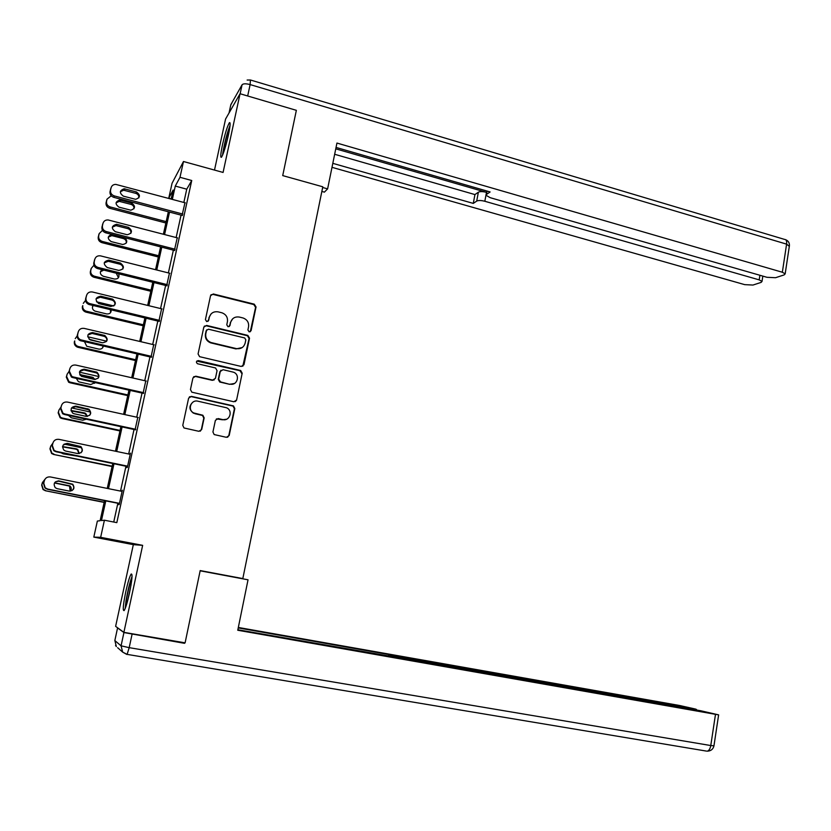 <?xml version="1.0" encoding="UTF-8"?>
<svg xmlns="http://www.w3.org/2000/svg" width="831" height="831" viewBox="0 0 831 831"><rect width="100%" height="100%" fill="white"/><g stroke="black" fill="none" stroke-linecap="round" stroke-linejoin="round"><path stroke-width="1.25" d="M249.165 331.891L251.076 330.707L256.041 306.951L254.255 304.167L213.338 293.977L210.555 295.649L205.423 319.613L206.701 321.587L208.654 320.402L209.319 317.297C210.7 313.027 213.66 311.22 218.2 311.874L221.908 312.788C226.084 314.388 227.923 317.369 227.424 321.711L226.77 324.807L228.037 326.77L229.969 325.575L230.613 322.48C231.984 318.231 234.913 316.424 239.411 317.078L243.068 317.982C247.212 319.571 249.04 322.532 248.552 326.853L247.908 329.938L249.165 331.891M250.276 331.766L255.595 307.335L253.819 304.551L212.954 294.382L210.929 294.828M208.01 321.358L209.319 317.297M229.242 326.593L230.613 322.48M129.48 593.054C132.139 579.841 132.7 573.504 131.173 574.034C129.698 576.309 127.912 582.136 125.813 591.516C123.154 604.646 122.583 611.003 124.11 610.598C125.574 608.365 127.372 602.517 129.48 593.054M228.421 134.996C230.28 125.959 230.613 121.856 229.398 122.708C227.403 126.032 225.097 133.427 222.469 144.864C220.599 153.901 220.267 158.015 221.482 157.215C223.456 153.964 225.772 146.557 228.421 134.996M212.933 431.964L214.169 434.561L226.406 437.314L229.19 435.517L234.82 408.54L233.459 405.892L191.442 396.366L188.616 398.142L182.778 425.368L183.994 427.965L198.879 431.31L201.694 429.502L204.156 417.879L202.868 415.251L193.789 412.965C187.152 410.015 190.922 399.285 197.913 401.196L226.551 407.772C233.303 410.514 229.761 421.483 222.718 419.593L218.169 418.575L215.385 420.361L212.933 431.964M123.881 632.349L142.652 545.344L133.334 544.648L115.623 626.356L123.881 632.349L185.105 642.841L200.198 570.575L242.818 578.573L322.802 186.798L282.717 175.601L296.355 110.326L240.055 93.737L223.082 172.443L183.485 161.505L179.995 177.304L191.743 180.514L116.818 522.637L104.415 520.216L100.655 537.325L93.81 537.106L97.362 521.047L100.115 520.725L104.55 500.626M142.652 545.344L100.655 537.325M241.229 366.461L243.971 364.736L249.518 338.165L247.867 335.412L206.607 325.43L203.813 327.144L198.079 353.954L199.596 356.676L241.229 366.461M242.195 373.212L236.606 399.991L233.843 401.757L191.816 392.18L190.455 389.521L192.937 377.939L195.752 376.183L212.653 380.068L215.437 378.323L217.057 370.699L215.572 367.988L197.425 363.718C195.846 362.087 196.158 361.038 198.36 360.602L240.699 370.512L242.195 373.212L236.606 399.991M240.055 93.737L225.565 119.051L214.502 170.075M200.167 570.741L242.818 578.573M191.743 180.514L186.746 189.177L183.838 202.463M181.054 215.125L176.141 237.552M173.367 250.162L168.381 272.911M165.629 285.469L160.56 308.55M157.817 321.046L152.686 344.481M149.954 356.915L144.739 380.691M142.028 393.073L136.731 417.193M134.03 429.513L128.66 453.996M125.969 466.243L120.526 491.079M117.857 503.264L113.733 522.034M182.062 215.395L184.97 202.764M174.385 250.422L177.232 237.832M166.647 285.719L169.431 273.17M158.846 321.296L161.588 308.8M150.993 357.153L153.714 344.72M143.067 393.302L145.778 380.93M135.079 429.731L137.78 417.422M127.029 466.461L126.769 467.645L127.361 467.354L130.477 453.134L129.709 454.214M118.906 503.482L118.646 504.666L119.207 504.542L122.354 490.207L121.575 491.298M133.334 544.648L93.81 537.106M171.207 198.848L168.755 198.194L172.059 183.277L183.485 161.505M105.797 500.875L101.455 520.57L104.415 520.216M179.995 177.304L175.279 186.082L172.339 199.388M169.534 212.082L164.58 234.55M161.785 247.191L156.758 269.992M153.974 282.571L148.874 305.715M146.111 318.242L140.927 341.718M138.175 354.183L132.918 378.012M130.176 390.414L124.837 414.596M122.115 426.937L116.704 451.482M113.992 463.76L108.497 488.659M171.155 199.066L173.149 190.029L168.755 198.194M107.251 488.41L112.756 463.501M115.467 451.223L120.89 426.677M123.611 414.326L128.95 390.144M131.693 377.741L136.959 353.902M139.712 341.437L144.895 317.951M147.669 305.424L152.779 282.28M155.553 269.691L160.591 246.88M163.385 234.238L168.35 211.77M186.746 189.177L175.279 186.082M236.523 400.293L235.235 401.643M232.659 318.813L230.208 322.833M211.084 313.91L208.945 317.66M242.787 366.284L249.082 338.497L247.441 335.745L206.244 325.783L204.281 326.188M245.831 339.879L244.688 337.947L208.467 329.211L206.514 330.416L205.808 333.698C205.288 337.843 206.992 340.772 210.897 342.497L236.368 348.605C240.876 349.217 243.805 347.4 245.145 343.13L245.831 339.879M206.805 329.782L206.514 330.416M242.185 347.576L235.952 348.916L210.513 342.819C206.618 341.094 204.925 338.165 205.444 334.031L206.15 330.759M214.294 379.85L212.279 380.328L195.399 376.453L193.623 376.744M241.769 373.483L239.972 370.699L196.77 361.09M230.052 384.078C237.313 386.072 240.585 374.604 233.469 372.195L223.051 369.702L220.277 371.447L218.667 379.071L220.485 381.876L229.647 384.327L234.467 383.465M220.994 370.211L220.277 371.447M229.647 384.327L219.706 382.011L218.273 379.331L219.883 371.717M226.593 419.219L222.324 419.78L216.413 418.876M192.906 402.152C188.793 405.975 188.969 409.641 193.446 413.173L195.285 413.506M200.24 431.206L201.331 429.689L203.792 418.076L202.504 415.458L194.932 413.703M227.58 437.272L228.785 435.683L234.404 408.748L233.054 406.11L191.088 396.595L189.406 396.844M166.169 221.628L110.201 206.95L109.702 208.28C106.96 207.283 105.745 205.413 106.077 202.681L106.908 199.554M165.868 222.988L109.702 208.28M133.947 208.799C134.175 206.639 133.209 205.174 131.059 204.395L119.207 201.351L116.039 202.899M118.989 207.158L130.799 210.191C135.422 208.529 135.702 206.15 131.641 203.055L119.737 200.001C115.166 201.725 114.917 204.114 118.989 207.158M111.229 195.784L107.054 199.128L106.555 201.331C106.233 204.073 107.448 205.943 110.201 206.95M182.872 214.076L114.314 195.919C111.468 194.87 110.222 192.937 110.554 190.102L111.074 187.827C111.749 185.593 113.307 184.451 115.758 184.389L185.334 202.857M110.897 188.325L110.045 191.546C109.702 194.371 110.959 196.303 113.785 197.342L182.446 215.499M123.393 196.158C119.197 193 119.456 190.538 124.172 188.762L136.461 191.951C140.657 195.16 140.366 197.612 135.598 199.315L123.393 196.158M120.35 191.774L123.601 190.206L135.837 193.374C138.05 194.184 139.037 195.69 138.829 197.903M223.165 153.745L223.414 151.356C225.014 141.852 227.175 133.677 229.896 126.831M228.483 134.695L225.606 146.214M230.062 125.336C226.977 133.407 224.578 142.61 222.853 152.956L222.615 155.117M125.73 607.077L126.437 599.992C128.057 590.436 129.896 583.092 131.952 577.961M131.049 584.868L127.745 600.335M132.036 576.413C129.729 582.562 127.714 590.779 125.98 601.073L125.169 608.552M321.857 191.431L324.402 192.138L327.611 188.876L336.939 143.057L782.345 272.236L786.593 244.137L250.121 84.585L247.68 95.981M322.667 187.494L327.611 188.876M335.766 148.842L486.488 192.356L484.826 201.268L759.191 279.87L759.898 275.269M484.826 201.268C481.107 200.333 478.407 200.271 476.714 201.081L478.365 192.19C480.069 191.359 482.769 191.41 486.488 192.356M332.815 163.343L473.286 203.408L476.714 201.081M332.005 167.332L744.701 284.638L752.959 285.054L761.092 282.405L762.006 281.439L759.191 279.87M487.122 191.088L486.135 195.347L490.197 197.685L766.982 277.305L775.541 277.71L784.173 274.895L785.17 273.856L782.345 272.236M486.499 194.412L490.113 191.951L336.056 147.43M334.664 154.275L474.937 194.579L478.365 192.19M474.937 194.579L473.286 203.408M200.146 570.814L248.033 579.809L237.759 630.251L718.628 714.878L700.73 710.754L404.853 658.547L400.355 658.391M237.863 629.753L400.428 658.017M123.933 632.547L117.566 627.924L114.834 640.566L121.066 645.822L123.933 632.547L184.492 643.319L182.986 642.477M693.189 709.425L695.64 709.092L679.394 705.457L238.331 627.467M391.65 656.864L391.92 655.451L388.95 654.558L238.237 627.924M391.92 655.451L400.168 657.144L399.95 658.318M693.262 708.895L400.168 657.144M184.492 643.319L184.607 642.758M388.617 656.324L388.95 654.558M158.638 255.761L102.348 241.447L101.881 242.642C99.128 241.655 97.913 239.785 98.245 237.032L99.128 233.791M158.357 256.987L101.881 242.642M126.229 243.119C126.551 240.886 125.595 239.37 123.362 238.559L111.811 235.63L108.248 237.199M111.821 234.373C107.344 236.233 107.126 238.632 111.188 241.592L122.708 244.501C127.268 243.525 127.974 241.27 124.837 237.718M102.473 230.343L99.201 233.594L98.692 235.817C98.359 238.58 99.585 240.46 102.348 241.447M151.034 290.164L94.443 276.214L94.007 277.263C91.233 276.297 90.008 274.427 90.34 271.654L91.285 268.299M150.795 291.255L94.007 277.263M103.813 270.117L100.406 271.747M118.449 277.71L116.247 273.202M101.891 269.639C99.481 272.329 99.959 274.542 103.335 276.276L114.553 279.05C118.282 279.05 119.643 277.305 118.636 273.794M93.934 265.245L91.275 268.34L90.766 270.574C90.434 273.357 91.659 275.238 94.443 276.214M175.164 249.238L106.223 231.537C103.356 230.509 102.099 228.567 102.442 225.71L102.961 223.425C103.74 220.984 105.475 219.831 108.165 219.966L177.647 237.936M102.878 223.664L101.953 227.019C101.621 229.855 102.878 231.787 105.724 232.815L174.811 250.526M115.353 231.704C111.053 228.317 111.437 225.845 116.517 224.297L128.493 227.362C132.783 230.789 132.378 233.251 127.247 234.747L115.353 231.704M112.31 227.185L115.976 225.596L127.901 228.65C130.197 229.481 131.184 231.049 130.872 233.334M167.395 284.68L98.058 267.447C95.181 266.429 93.913 264.487 94.256 261.62L94.786 259.303C95.679 256.644 97.591 255.501 100.52 255.865L169.898 273.295M94.796 259.282L93.81 262.773C93.467 265.629 94.734 267.572 97.601 268.569L167.135 285.843M107.251 267.54C102.857 263.905 103.376 261.443 108.809 260.134L120.464 263.063C124.847 266.73 124.297 269.182 118.833 270.418L107.251 267.54M104.218 262.866L108.3 261.298L119.913 264.196C122.292 265.068 123.268 266.689 122.843 269.067M96.5 301.788L113.795 305.953M143.379 324.817L86.476 311.241L85.593 312.02C83.11 310.939 82.04 309.111 82.394 306.546L82.778 305.6C82.425 308.176 83.505 310.015 85.998 311.106L86.476 311.241M143.171 325.773L86.071 312.155M93.436 305.59L92.521 306.535M110.585 312.601L110.367 309.651M93.03 305.486C91.805 307.958 92.48 309.838 95.066 311.137L106.669 313.931C109.713 314.16 111.24 312.799 111.261 309.87M85.52 300.427L83.297 303.357M87.722 336.763L106.638 341.177M135.671 359.75L78.446 346.548L78.072 347.327L77.138 347.015C74.935 345.841 74.011 344.076 74.374 341.707L74.728 340.907C74.364 343.286 75.299 345.062 77.512 346.236L78.446 346.548M135.484 360.561L78.072 347.327M102.629 347.805L102.93 346.008M84.533 341.738L86.725 346.247L98.754 349.093C101.205 349.394 102.753 348.397 103.376 346.112M102.026 342.663L89.156 339.245M77.21 335.849L75.247 338.632M79.444 372.163L98.671 376.495M127.891 394.943L70.355 382.135L70.012 382.759L68.651 382.25L66.293 377.139L67.134 374.199L66.615 376.485L68.994 381.616L70.355 382.135M127.745 395.608L70.012 382.759M94.298 379.403L81.448 376.36C78.207 372.402 79.132 370.024 84.243 369.213L96.967 372.226C100.312 376.152 99.419 378.541 94.298 379.403L91.992 377.876L80.16 375.259M94.568 383.32L94.9 382.52M76.327 378.365L78.353 381.595L79.392 381.99L90.776 384.524L95.077 382.561M95.181 379.507L92.418 377.232L79.755 374.604M69.046 371.415L67.134 374.199M159.573 320.402L89.343 303.492C86.756 302.359 85.655 300.469 86.008 297.81L86.549 295.472C87.484 292.73 89.457 291.567 92.48 292.003L162.087 308.924M86.549 295.472L85.593 298.807C85.24 301.456 86.341 303.346 88.917 304.478L159.344 321.42M99.076 303.658L98.712 303.554C94.682 299.742 95.357 297.301 100.759 296.22L112.642 299.118C116.756 302.879 116.101 305.33 110.71 306.452L99.076 303.658M96.074 298.807L100.281 297.228L112.123 300.105C114.429 301.113 115.301 302.775 114.73 305.102M151.678 356.416L80.576 339.796C78.291 338.581 77.325 336.742 77.698 334.291L78.239 331.943C79.184 329.169 81.168 327.985 84.211 328.401L154.213 344.834M78.239 331.943L77.314 335.142C76.951 337.583 77.906 339.412 80.181 340.627L151.491 357.268M90.839 340.066L90.101 339.817C86.466 335.921 87.276 333.501 92.532 332.566L104.851 335.516C108.57 339.37 107.801 341.801 102.535 342.788L90.839 340.066M87.889 335.007L92.085 333.428L104.353 336.358C106.534 337.511 107.251 339.214 106.524 341.468M143.721 392.71L73.18 376.91L71.778 376.37L69.316 371.062L69.856 368.694C70.812 365.9 72.816 364.695 75.87 365.089L146.277 381.045M69.856 368.694L68.973 371.758L71.414 377.045L72.816 377.586L143.566 393.416M79.662 371.457L83.827 369.92L96.5 372.911C98.567 374.241 99.128 375.996 98.203 378.178M71.549 407.928L90.278 411.999M120.059 430.416L62.19 417.993L61.889 418.481L60.144 417.744L58.149 412.851L58.97 410.036L58.44 412.342L60.445 417.255L62.19 417.993M119.944 430.936L61.889 418.481M86.985 416.424L85.24 413.89L83.993 413.391L71.092 410.888M68.443 415.375L71.289 417.775L82.736 420.237L86.331 419.229M87.452 416.383L85.635 413.391L84.388 412.893L71.009 410.462M60.892 407.232L58.97 410.036M135.702 429.295L64.756 413.994L62.948 413.225L60.871 408.146L61.411 405.757C62.377 402.931 64.392 401.705 67.467 402.069L138.278 417.536M61.411 405.757L60.559 408.686L62.626 413.745L64.423 414.503L135.578 429.845M74.156 413.765L72.764 413.184C69.887 409.205 70.926 406.858 75.881 406.151L88.99 409.247C91.981 413.204 90.974 415.573 85.998 416.331L74.156 413.765M71.435 408.125L75.507 406.702L88.564 409.787C90.537 411.303 90.922 413.142 89.717 415.271M64.143 444.097L81.282 447.691M112.164 466.17L53.693 454.474L51.605 453.508L49.943 448.844L50.733 446.164L50.203 448.491L51.875 453.165L53.973 454.142M112.081 466.534L53.693 454.474M78.924 453.612L77.449 449.841L75.933 449.176L62.533 446.86M61.151 452.802L63.114 453.84L76.857 456.063M79.225 453.57L77.823 449.498L76.296 448.823L62.574 446.579M52.841 443.203L50.733 446.164M127.621 466.17L56.259 451.378L54.088 450.36L52.353 445.52L52.904 443.12C53.87 440.264 55.895 439.017 58.991 439.36L130.218 454.318M52.904 443.12L52.073 445.904L53.807 450.724L55.957 451.732L127.538 466.565M65.722 451.077L64.039 450.309C61.504 446.309 62.637 444.014 67.456 443.401L80.919 446.579C83.567 450.558 82.466 452.874 77.626 453.549L65.722 451.077M63.27 444.949L67.114 443.785L80.524 446.964C82.466 448.771 82.622 450.714 80.981 452.791M58.274 480.858L58.897 480.983M104.207 502.194L45.445 490.757L43.056 489.552L41.664 485.117L42.423 482.572L41.893 484.92L43.285 489.366L45.684 490.57M104.155 502.412L45.445 490.757M70.147 491.152L69.565 486.083L54.472 482.977M70.365 491.131C71.653 489.251 71.497 487.506 69.908 485.886L54.566 482.821M44.874 479.383L42.423 482.572M119.467 503.347L47.689 489.064L45.206 487.818L43.763 483.206L44.323 480.785C45.29 477.908 47.336 476.63 50.442 476.952L122.095 491.401M44.323 480.785L43.524 483.434L44.967 488.015L47.429 489.262L119.425 503.576M57.204 488.68L55.272 487.724C53.049 483.746 54.275 481.481 58.959 480.941L72.744 484.224C75.091 488.192 73.897 490.477 69.181 491.069L57.204 488.68M55.397 481.855L58.648 481.17L72.38 484.442C74.364 486.727 74.146 488.846 71.746 490.778M107.054 199.128L106.576 200.489M106.555 201.331L106.077 202.681M120.048 201.486L120.578 200.136M131.059 204.395L131.641 203.055M113.785 197.342L114.314 195.919M110.045 191.546L110.554 190.102M110.554 189.281L111.074 187.827M125.034 188.897L124.463 190.341M136.461 191.951L135.837 193.374M240.138 93.758L242.07 84.783L230.841 104.644L229.034 112.985M250.713 80.077L784.578 239.411C786.251 239.484 786.926 241.063 786.593 244.137L789.325 246.35M230.748 105.08L232.555 101.6M242.07 84.783C243.244 83.557 245.924 83.495 250.121 84.585L250.432 79.994L247.129 80.046M706.485 751.099L126.717 654.309M132.056 634.333L129.189 647.661L710.775 745.542L715.481 714.411M713.954 745.822L710.775 745.542C710.183 748.721 709.04 750.59 707.358 751.141C710.869 751.037 713.06 749.302 713.943 745.926L718.628 714.878M707.171 751.172L707.804 751.141M129.189 647.661L121.066 645.822L122.656 652.117L127.112 654.361L129.189 647.661M115.561 645.469L116.34 646.57L114.855 640.493M126.873 654.454L122.656 652.117L117.649 647.713M99.201 233.594L98.744 234.82M98.692 235.817L98.245 237.032M112.289 235.724L112.746 234.612M123.362 238.559L123.871 237.469M91.275 268.34L90.849 269.431M90.766 270.574L90.34 271.654M105.724 232.815L106.223 231.537M101.953 227.019L102.442 225.71M102.483 224.734L102.961 223.425M117.005 224.391L116.465 225.689M128.493 227.362L127.901 228.65M97.601 268.569L98.058 267.447M93.81 262.773L94.256 261.62M94.339 260.467L94.786 259.303M108.913 260.165L108.404 261.318M120.464 263.063L119.913 264.196M82.778 305.6L82.394 306.546M74.728 340.907L74.374 341.707M66.615 376.485L66.293 377.139M80.669 375.332L81.054 374.677M91.992 377.876L92.418 377.232M89.405 304.613L89.831 303.637M85.593 298.807L86.008 297.81M100.759 296.22L100.281 297.228M112.372 299.035L111.853 300.033M81.147 340.949L81.542 340.128M77.314 335.142L77.698 334.291M92.532 332.566L92.085 333.428M104.218 335.309L103.719 336.15M72.816 377.586L73.18 376.91M68.973 371.758L69.316 371.062M84.243 369.213L83.827 369.92M95.991 371.873L95.534 372.558M60.559 408.686L60.871 408.146M75.881 406.151L75.507 406.702M87.702 408.727L87.276 409.268M119.207 201.351L119.737 200.001M124.172 188.762L123.601 190.206M785.627 239.681C788.349 240.845 789.606 242.891 789.398 245.82L785.17 273.856M486.27 194.62L486.935 191.037M762.006 281.439L762.827 276.11M696.399 709.362L696.305 709.975M111.811 235.63L112.289 234.498M116.517 224.297L115.976 225.596M108.809 260.134L108.3 261.298M85.998 311.106L85.593 312.02M77.512 346.236L77.138 347.015M68.994 381.616L68.651 382.25M92.927 378.219L93.363 377.575M88.917 304.478L89.343 303.492M112.642 299.118L112.123 300.105M80.181 340.627L80.576 339.796M104.851 335.516L104.353 336.358M71.414 377.045L71.778 376.37M96.967 372.226L96.5 372.911M62.626 413.745L62.948 413.225M88.99 409.247L88.564 409.787"/></g></svg>
